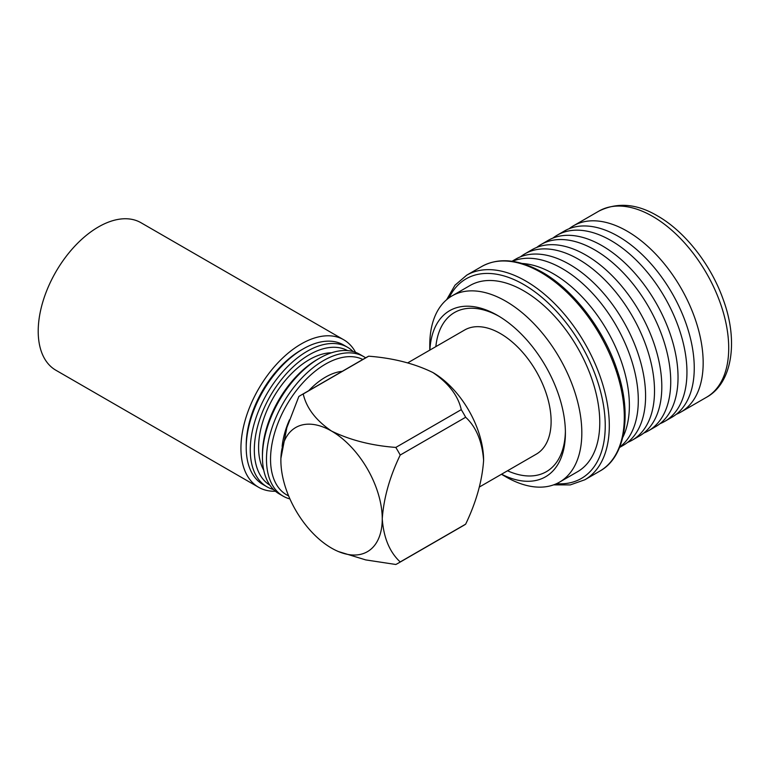 <?xml version="1.0" encoding="UTF-8"?>
<svg xmlns="http://www.w3.org/2000/svg" width="770" height="770" viewBox="0 0 770 770"><rect width="100%" height="100%" fill="white"/><g stroke="black" fill="none" stroke-linecap="round" stroke-linejoin="round"><path stroke-width="1.16" d="M512.474 261.319A107.511 62.072 60 0 1 562.273 268.614A107.511 62.072 60 0 1 631.429 359.869A107.511 62.072 60 0 1 619.715 447.072M569.117 228.728A107.511 62.072 60 0 1 573.39 225.831A107.511 62.072 60 0 1 627.146 231.164A107.511 62.072 60 0 1 697.379 325.903A107.511 62.072 60 0 1 680.901 412.056A107.511 62.072 60 0 1 676.253 414.308M552.899 238.094A107.511 62.072 60 0 1 557.172 235.197A107.511 62.072 60 0 1 610.928 240.519A107.511 62.072 60 0 1 681.161 335.268A107.511 62.072 60 0 1 664.683 421.421A107.511 62.072 60 0 1 660.034 423.673M520.462 256.824A107.511 62.072 60 0 1 524.736 253.927A107.511 62.072 60 0 1 578.491 259.249A107.511 62.072 60 0 1 648.725 353.998A107.511 62.072 60 0 1 632.247 440.151A107.511 62.072 60 0 1 627.598 442.404M353.141 351.572A80.561 46.518 120 0 0 347.52 347.26L343.458 344.922A80.561 46.518 120 0 0 303.178 348.906L301.157 350.081A77.693 44.862 120 0 0 301.147 350.081A77.693 44.862 120 0 0 246.217 445.233L246.217 447.582A80.561 46.518 120 0 0 262.897 484.455L266.949 486.804A80.561 46.518 120 0 0 273.494 489.508M301.147 350.081L303.178 348.906A80.561 46.518 120 0 0 246.217 447.582M355.576 352.352A85.152 49.164 120 0 0 343.728 339.772L140.997 222.732A85.152 49.164 120 0 0 98.425 226.948A85.152 49.164 120 0 0 42.793 301.984A85.152 49.164 120 0 0 55.844 370.216L258.576 487.266A85.152 49.164 120 0 0 275.391 491.231M343.728 339.772A85.152 49.164 120 0 0 301.157 343.988A85.152 49.164 120 0 0 245.524 419.024A85.152 49.164 120 0 0 258.576 487.266M342.246 371.333A61.744 35.651 120 0 0 325.479 377.156A61.744 35.651 120 0 0 308.712 390.698M289.501 419.794A61.744 35.651 120 0 0 282.147 446.427M362.814 359.465A77.693 44.862 120 0 0 325.479 364.123A77.693 44.862 120 0 0 274.216 434.357A77.693 44.862 120 0 0 288.615 495.89M365.644 357.829A80.561 46.518 120 0 0 363.738 356.625A80.561 46.518 120 0 0 323.458 360.61A80.561 46.518 120 0 0 270.819 431.604A80.561 46.518 120 0 0 283.168 496.169A80.561 46.518 120 0 0 289.924 498.931M262.435 456.937L262.435 454.598A77.693 44.862 120 0 1 317.375 359.446L319.396 358.271A80.561 46.518 120 0 0 262.435 456.937A80.561 46.518 120 0 0 279.115 493.82L283.168 496.169M331.543 352.775A71.677 41.378 120 0 0 309.261 359.677A71.677 41.378 120 0 0 263.744 470.21M347.578 350.61A77.693 44.862 120 0 0 309.261 354.758A77.693 44.862 120 0 0 258.643 422.749A77.693 44.862 120 0 0 269.895 485.177M347.52 347.26A80.561 46.518 120 0 0 307.23 351.245A80.561 46.518 120 0 0 254.6 422.239A80.561 46.518 120 0 0 266.949 486.804M512.031 261.261L515.813 259.076A107.511 62.072 60 0 1 569.569 264.399A107.511 62.072 60 0 1 639.803 359.147A107.511 62.072 60 0 1 623.325 445.301L619.552 447.476M522.329 263.494A107.511 62.072 60 0 1 553.351 273.764A107.511 62.072 60 0 1 622.757 437.447M429.775 350.129L429.775 345.114A107.511 62.072 60 0 1 452.038 295.892A107.511 62.072 60 0 1 505.794 301.214A107.511 62.072 60 0 1 576.037 395.963A107.511 62.072 60 0 1 559.559 482.116A107.511 62.072 60 0 1 505.794 476.794L501.453 474.281L505.794 476.794M452.038 295.892L469.998 285.526A107.511 62.072 60 0 1 523.754 290.848A107.511 62.072 60 0 1 593.988 385.597A107.511 62.072 60 0 1 577.51 471.75L559.559 482.116M429.891 350.061A95.904 55.373 60 0 1 497.593 315.44L497.593 315.44A95.904 55.373 60 0 1 565.401 432.894A95.904 55.373 60 0 1 501.568 474.214M435.849 346.625A91.89 53.053 60 0 1 499.027 316.287M407.763 362.843L464.589 330.032A71.677 41.378 60 0 1 500.433 333.583A71.677 41.378 60 0 1 547.258 396.743A71.677 41.378 60 0 1 536.266 454.175L479.441 486.986M280.906 458.333L286.835 427.697L298.837 396.512A97.078 56.046 60 0 1 300.983 395.164A97.078 56.046 60 0 1 303.226 393.98C306.46 408.052 315.902 420.41 331.562 431.075A71.677 41.378 60 0 1 382.247 518.855A71.677 41.378 60 0 1 331.562 548.125A71.677 41.378 60 0 1 280.877 460.335A71.677 41.378 60 0 1 331.562 431.075C350.215 440.161 371.631 445.609 395.809 447.428L461.259 409.65C458.111 395.684 448.669 383.316 432.933 372.555A71.677 41.378 60 0 1 483.608 460.335C482.155 441.325 476.168 426.965 465.658 417.253L400.208 455.041C389.687 476.89 383.701 498.161 382.247 518.855C383.643 537.749 389.63 552.119 400.208 561.946A97.078 56.046 60 0 1 398.061 563.293A97.078 56.046 60 0 1 395.809 564.477L365.721 559.906L338.049 551.435M557.172 235.197L564.468 230.981A107.511 62.072 60 0 1 618.223 236.313A107.511 62.072 60 0 1 688.467 331.052A107.511 62.072 60 0 1 671.979 417.205L664.683 421.421M540.954 244.562L548.25 240.346A107.511 62.072 60 0 1 602.005 245.669A107.511 62.072 60 0 1 672.249 340.417A107.511 62.072 60 0 1 655.761 426.57L648.465 430.786A107.511 62.072 60 0 1 643.816 433.038A107.511 62.072 60 0 0 666.088 348.675A107.511 62.072 60 0 0 594.71 249.894A107.511 62.072 60 0 0 536.69 247.449A107.511 62.072 60 0 1 540.954 244.562A107.511 62.072 60 0 1 594.71 249.884A107.511 62.072 60 0 1 664.943 344.633A107.511 62.072 60 0 1 648.465 430.786M524.736 253.927L532.032 249.711A107.511 62.072 60 0 1 585.787 255.034A107.511 62.072 60 0 1 656.021 349.782A107.511 62.072 60 0 1 639.543 435.936L632.247 440.151M395.809 447.428A97.078 56.046 60 0 1 400.208 455.041M400.208 561.946L465.658 524.158A97.078 56.046 60 0 1 463.502 525.515L398.061 563.293M300.983 395.164L366.433 357.376A97.078 56.046 60 0 1 368.676 356.192L303.226 393.98M461.259 409.65A97.078 56.046 60 0 1 465.658 417.253M465.658 524.158C476.226 502.117 482.213 480.846 483.608 460.335M432.933 372.555C414.462 363.507 393.047 358.06 368.676 356.192M565.392 431.229A91.89 53.053 60 0 1 507.526 470.778M363.738 356.625L359.677 354.277A80.561 46.518 120 0 0 319.396 358.271L317.375 359.446M540.781 272.359A118.118 68.203 60 0 1 617.944 376.453A118.118 68.203 60 0 1 599.84 471.105C624.951 457.438 632.449 415.502 617.386 370.842C604.392 330.157 573.852 290.069 542.215 272.214C518.816 259.153 498.652 257.247 481.722 266.507A118.118 68.203 60 0 1 540.781 272.359M446.648 299.703L454.983 285.218L466.716 275.169A118.118 68.203 60 0 1 525.775 281.021A118.118 68.203 60 0 1 602.949 385.115A118.118 68.203 60 0 1 584.844 479.768L599.84 471.105M449.093 297.788A115.259 66.547 60 0 1 523.754 284.534A115.259 66.547 60 0 1 603.516 405.415A115.259 66.547 60 0 1 556.441 483.714M652.691 216.409A107.511 62.072 60 0 1 722.924 311.157A107.511 62.072 60 0 1 706.446 397.31C732.058 383.45 738.873 341.466 723.088 299.174C710.816 264.543 684.963 231.491 657.561 215.927C636.896 203.646 617.347 202.038 598.935 211.086A107.511 62.072 60 0 1 652.691 216.409M553.563 484.879L570.272 484.908L584.844 479.768M680.901 412.056L706.446 397.31M573.39 225.831L598.935 211.086M466.716 275.169L481.722 266.507"/></g></svg>
